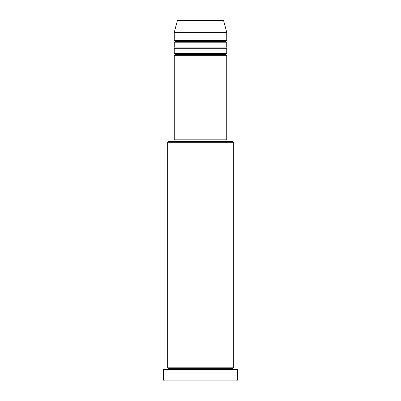 <?xml version="1.0" encoding="UTF-8"?>
<svg xmlns="http://www.w3.org/2000/svg" width="401" height="401" viewBox="0 0 401 401"><rect width="100%" height="100%" fill="white"/><g stroke="black" fill="none" stroke-linecap="round" stroke-linejoin="round"><path stroke-width="0.6" d="M222.821 20.05L178.179 20.05A0.822 0.822 0 0 0 177.387 20.657L223.613 20.657A0.822 0.822 0 0 0 222.821 20.05L178.179 20.05A0.822 0.822 0 0 0 177.387 20.657L174.255 32.356L226.745 32.356L223.613 20.657L177.387 20.657L174.255 32.356L174.255 40.556A0.822 0.822 0 0 1 175.072 41.378A0.822 0.822 0 0 1 174.255 42.195L174.255 47.117A0.822 0.822 0 0 1 175.072 47.94A0.822 0.822 0 0 1 174.255 48.757L174.255 53.679A0.822 0.822 0 0 1 175.072 54.501A0.822 0.822 0 0 1 174.255 55.318L174.255 139.804L226.745 139.804L226.745 55.318A0.822 0.822 0 0 1 225.928 54.501A0.822 0.822 0 0 1 226.745 53.679L226.745 48.757A0.822 0.822 0 0 1 225.928 47.94A0.822 0.822 0 0 1 226.745 47.117L226.745 42.195A0.822 0.822 0 0 1 225.928 41.378A0.822 0.822 0 0 1 226.745 40.556L226.745 32.356L174.255 32.356L174.255 40.556L226.745 40.556A0.822 0.822 0 0 0 225.928 41.378L175.072 41.378A0.822 0.822 0 0 0 174.255 40.556L226.745 40.556L226.745 32.356L223.613 20.657A0.822 0.822 0 0 0 222.821 20.05M233.307 142.265L232.49 141.443L168.51 141.443L167.693 142.265L233.307 142.265L167.693 142.265L167.693 367.827A0.822 0.822 0 0 1 168.51 368.644A0.822 0.822 0 0 1 167.693 369.466A0.822 0.822 0 0 0 168.51 368.644A0.822 0.822 0 0 0 167.693 367.827L233.307 367.827L233.307 142.265L233.307 367.827A0.822 0.822 0 0 0 232.49 368.644A0.822 0.822 0 0 1 233.307 367.827L167.693 367.827L167.693 142.265L168.51 141.443L232.49 141.443L233.307 142.265M163.588 380.128L164.41 380.95L236.59 380.95L237.412 380.128L163.588 380.128L237.412 380.128L237.412 369.466L163.588 369.466L163.588 380.128L163.588 369.466L237.412 369.466L237.412 380.128L236.59 380.95L164.41 380.95L163.588 380.128M233.307 369.466A0.822 0.822 0 0 1 232.49 368.644L168.51 368.644L232.49 368.644A0.822 0.822 0 0 0 233.307 369.466M174.255 53.679L226.745 53.679A0.822 0.822 0 0 0 225.928 54.501L175.072 54.501A0.822 0.822 0 0 0 174.255 53.679L174.255 48.757A0.822 0.822 0 0 0 175.072 47.94A0.822 0.822 0 0 0 174.255 47.117L226.745 47.117A0.822 0.822 0 0 0 225.928 47.94L175.072 47.94L225.928 47.94A0.822 0.822 0 0 0 226.745 48.757L174.255 48.757L226.745 48.757L226.745 53.679L174.255 53.679M226.745 55.318L174.255 55.318A0.822 0.822 0 0 0 175.072 54.501L225.928 54.501A0.822 0.822 0 0 0 226.745 55.318L226.745 139.804L174.255 139.804L174.255 55.318L226.745 55.318M225.928 141.443L225.928 139.804L225.928 141.443M175.072 139.804L175.072 141.443L175.072 139.804M226.745 42.195L174.255 42.195A0.822 0.822 0 0 0 175.072 41.378L225.928 41.378A0.822 0.822 0 0 0 226.745 42.195L226.745 47.117L174.255 47.117L174.255 42.195L226.745 42.195"/></g></svg>
